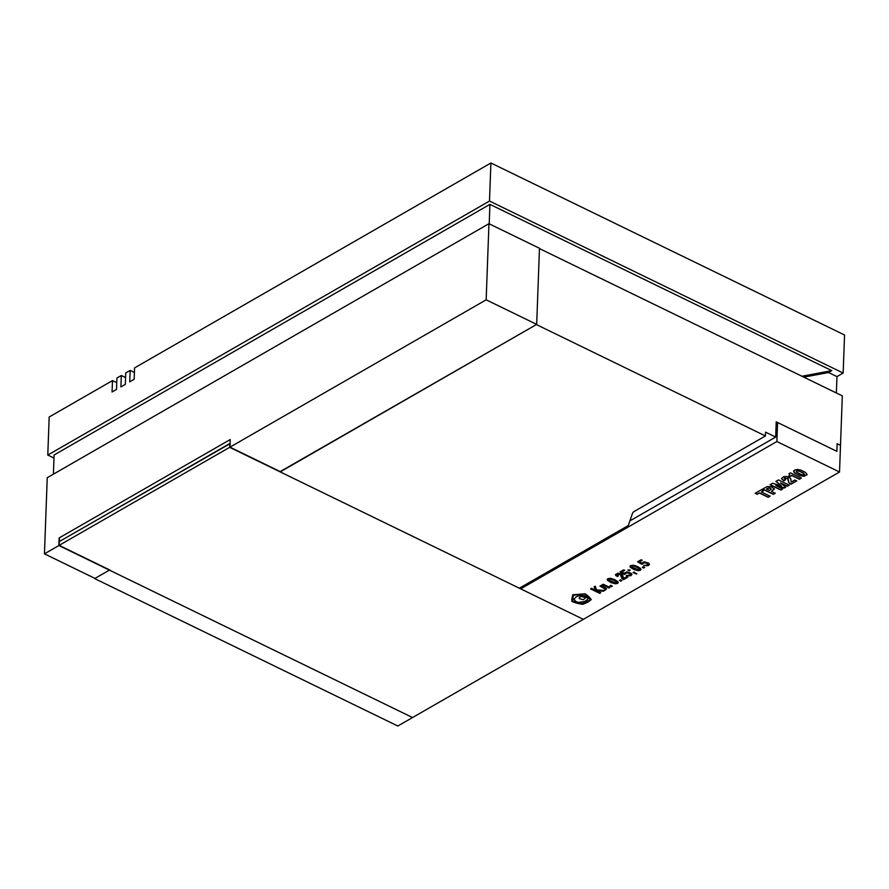 <?xml version="1.0" encoding="UTF-8"?>
<svg xmlns="http://www.w3.org/2000/svg" width="889" height="889" viewBox="0 0 889 889"><rect width="100%" height="100%" fill="white"/><g stroke="black" fill="none" stroke-linecap="round" stroke-linejoin="round"><path stroke-width="1.33" d="M629.901 520.898L775.675 437.077L776.23 421.853L836.86 451.334L837.138 443.722L840.505 445.367L837.138 443.722L836.86 451.334L777.575 422.508L776.175 423.308M520.687 588.862L583.34 619.333L839.527 472.003L776.875 441.533L520.687 588.862L520.743 587.396M777.575 422.508L776.875 441.533M539.467 248.587L842.316 395.883L839.527 472.003M585.151 593.785L572.772 594.774L571.76 599.308L572.116 601.531A22.858 12.013 -177.9 0 0 582.917 604.276L587.929 602.153L591.218 599.586A32.815 17.247 -177.9 0 0 585.273 593.896L585.151 593.785M794.788 480.016L791.221 482.06L790.543 478.338L786.754 476.426L783.531 476.748L781.431 478.582L783.809 480.816L785.576 479.804L784.342 478.238L787.521 478.382L788.832 482.783L790.91 484.238L796.677 480.927L794.788 480.016M784.109 478.649L784.565 478.093M781.431 478.582L783.82 480.627L785.587 479.604M790.832 480.505L790.866 479.149M784.398 487.994L785.754 487.216L780.442 482.883L787.41 486.25L789.31 485.161L778.497 479.904L775.908 481.394L781.32 485.772L772.608 483.294L770.018 484.783L780.831 490.039L782.731 488.95L775.775 485.561L784.398 487.994L785.62 487.105M775.775 485.561L784.398 487.794M780.442 482.883L787.421 486.061L789.321 484.972M762.506 489.106L773.319 494.362L775.219 493.273L771.496 491.461L774.319 489.083L771.652 486.861L767.263 486.55L762.506 489.106M771.496 491.461L774.208 488.65M759.484 493.073L768.196 497.307L770.096 496.218L761.384 491.973L763.595 490.706L761.495 489.683L755.172 493.317L757.272 494.34L759.484 492.884L768.196 497.118L770.096 496.029M643.847 565.46L648.414 565.593L649.515 564.293L648.503 563.07L644.114 561.792L641.702 563.159L639.458 561.848L642.147 560.303L641.113 559.792L637.624 561.804L642.025 564.393L643.858 562.604L647.259 563.47L648.092 564.359L647.625 565.015L643.847 565.46M642.814 563.493L644.914 562.393L647.448 563.404L648.048 564.626M643.692 568.027L644.736 567.426L643.314 566.726L642.269 567.338L643.692 568.027L644.569 567.338M640.302 570.271L640.98 569.549L640.58 568.516L637.68 566.626L633.401 565.171L630.501 565.604L630.323 567.293L633.99 569.549L638.324 570.705L640.625 570.049M629.934 566.271L634.001 569.36L639.913 570.46M640.636 569.86L640.969 569.193M633.09 572.605L636.724 574.016L634.146 572.005L633.09 572.605M633.279 572.505L636.513 574.083L636.757 573.538M629.301 570.76L630.001 569.982L627.878 570.071L629.301 570.76L630.179 570.071M626.301 575.539L630.879 575.683L631.968 574.383L630.957 573.161L626.923 571.871L624.156 573.249L621.922 571.927L624.6 570.382L623.567 569.882L620.089 571.894L624.489 574.483L626.323 572.694L629.723 573.561L630.557 574.45L630.09 575.105L626.301 575.539M625.267 573.583L627.378 572.483L629.912 573.483L630.501 574.716M626.312 575.35L629.801 575.872L631.968 574.383M626.789 576.65L623.578 578.495L622.678 575.116L621.067 573.838L617.966 573.238L615.466 574.616L617.31 576.583L618.299 576.005L616.966 575.072L617.299 574.294L620.489 574.661L621.722 578.25L623.522 579.628L627.823 577.15L626.789 576.65M616.91 574.939L618.177 573.85L620.5 574.472L621.544 577.772M615.466 574.616L615.777 575.583M622.822 577.205L622.845 576.494M620.889 581.139L621.933 580.539L620.511 579.839L619.466 580.45L620.889 581.139L621.767 580.45M617.499 583.384L618.177 582.662L617.777 581.628L614.877 579.739L610.599 578.283L607.709 578.717L607.52 580.406L611.188 582.662L615.521 583.817L617.822 583.162M607.131 579.384L611.199 582.473L617.11 583.573M617.833 582.973L618.166 582.306M611.265 586.673L612.31 586.073L610.887 585.373L609.843 585.984L611.265 586.673L612.143 585.984M599.975 586.118L604.787 588.596L605.542 589.952L606.287 588.54L601.709 585.984L603.098 585.184L608.932 588.018L609.876 587.473L603.242 584.24L599.975 586.118M604.92 589.451L606.554 588.985M600.164 586.007L605.176 589.196M595.441 590.196L591.552 588.307L590.529 588.885L599.675 593.341L600.697 592.752L596.23 590.574L603.375 591.218L604.598 590.507L596.597 589.896L595.252 586.173L594.108 586.829L595.441 590.196L594.174 586.796M794.622 470.125L793.621 471.081L794.21 472.692L799.822 475.715L803.923 476.337L807.045 474.726L805.578 472.403L800.845 470.103L797.189 469.459L794.622 470.125M793.633 470.892L795.099 473.215L800.578 475.748L804.689 476.026L807.101 474.27M790.077 476.526L791.799 475.537L799.4 479.238L801.3 478.138L790.488 472.881L789.01 473.726L789.754 474.837L788.799 475.904L790.077 476.526L791.799 475.348L799.4 479.038L801.3 477.949M789.021 473.537L789.754 474.837M788.976 475.793L790.088 476.337M804.501 474.37L803.345 472.948L799.033 470.937L796.511 470.848L796.655 472.203L801.333 474.582L803.945 474.87L804.012 473.604L799.967 471.47L797.222 470.837L796.233 471.737M596.23 590.574L603.375 591.018L604.598 590.318M590.718 588.785L599.686 593.141L600.708 592.563M601.709 585.984L603.109 584.995L608.932 587.829L609.887 587.285M610.021 585.873L611.265 586.484M616.766 582.651L615.788 581.184L612.21 579.384L609.243 578.795L608.787 580.072L615.877 583.084L616.521 581.973L613.877 580.317L610.21 579.006L608.509 579.617M619.644 580.339L620.9 580.95M621.544 577.583L623.522 579.439L627.834 576.961M621.455 575.794L621.444 576.583M615.788 575.394L617.31 576.394L618.311 575.816M620.255 571.794L624.489 574.294L625.456 573.738M621.922 571.927L624.611 570.193M628.056 569.971L629.312 570.571M639.569 569.538L638.591 568.071L635.013 566.271L632.046 565.682L631.59 566.96L638.669 569.971L639.513 569.638L639.324 568.86L636.68 567.204L633.012 565.893L631.312 566.504M642.447 567.226L643.692 567.838M637.791 561.704L642.036 564.204L642.991 563.648M639.458 561.848L642.158 560.114M643.847 565.271L647.336 565.782L649.515 564.271M755.35 493.217L757.272 494.151L759.484 492.884M761.384 491.973L763.595 490.517M762.684 488.994L773.319 494.173L775.219 493.084M767.763 488.128L766.507 489.028L769.396 490.439L770.641 489.717L771.163 488.861L769.352 487.817L766.507 489.028M771.152 489.272L769.63 488.072L767.752 488.317M770.196 484.672L780.842 489.85L782.742 488.761M776.053 481.305L781.32 485.772M784.565 477.904L788.054 478.56L788.843 482.594L790.921 484.049L796.677 480.738M571.871 601.286L572.127 601.342A22.858 12.013 -177.9 0 0 582.928 604.087L591.274 599.586M571.771 599.219L571.871 601.397M584.773 594.019L573.572 595.163L572.56 599.175L572.66 601.253L582.962 603.864L590.44 599.642L584.773 594.019L573.572 594.974L572.572 598.986M590.44 599.642L584.762 594.208M582.751 596.63L585.318 597.219L586.262 596.675M583.684 597.086L585.306 597.408L586.44 596.752L585.429 596.263L585.907 595.808M573.794 599.075L575.961 601.597L578.217 602.364L584.117 601.686L586.829 600.097L588.318 598.086M579.072 597.953L579.295 598.586L580.006 597.03L583.506 595.93L581.562 594.985L576.25 596.663L573.738 599.575M579.295 598.386L580.006 596.841L583.506 595.741M585.429 596.263L586.062 595.908L585.129 595.452L582.74 596.83L583.673 597.275M573.783 599.264L575.961 601.797L578.217 602.553L583.284 602.153L586.818 600.297L588.318 598.275L586.307 597.297L583.262 599.742L579.295 598.586M53.985 458.068L47.784 455.057L49.184 416.997L112.492 380.592L116.737 382.659M112.492 380.592L112.07 392.005L116.492 389.46L116.904 378.047L121.326 375.502L125.571 377.569M121.326 375.502L120.904 386.926L125.327 384.381L125.738 372.969L130.161 370.424L134.406 372.491M130.161 370.424L129.738 381.848L134.161 379.303L134.572 367.89L490.895 162.987L844.55 334.997L843.15 373.058L836.971 376.614L828.548 372.513L831.793 370.646L489.917 204.37L489.206 223.828M489.917 204.37L54.096 455.001L53.396 474.181M47.784 455.057L489.495 201.036L843.15 373.058M490.895 162.987L489.495 201.036M836.371 392.994L836.971 376.614M831.793 370.646L802.445 376.158A22.381 14.58 -119.9 0 1 802.2 376.38M828.548 372.513L803.812 377.158M230.251 439.544L59.452 537.756L59.174 545.368L44.45 553.836L47.239 477.715L488.95 223.706L486.161 299.826L229.973 447.156L230.251 439.544M488.95 223.706L539.479 248.275L536.678 324.396L486.161 299.826M229.973 447.156L280.491 471.726L536.678 324.396M44.45 553.836L94.967 578.406L109.691 569.938L59.174 545.368M58.874 545.535L229.673 447.323L583.34 619.333L412.54 717.545L58.874 545.535L59.018 541.734L230.095 443.655L230.24 439.844M229.673 447.323L229.818 443.511L59.018 541.734L59.163 537.923L229.951 439.711M397.816 726.013L412.54 717.545L109.403 570.116L94.679 578.583L397.816 726.013M775.675 437.077L765.562 432.154L765.429 435.966L536.389 324.563L280.213 471.581M280.202 471.892L519.343 588.207L628.29 525.543L632.479 513.442A8.957 4.701 2.1 0 1 634.546 511.231L765.429 435.966"/></g></svg>
